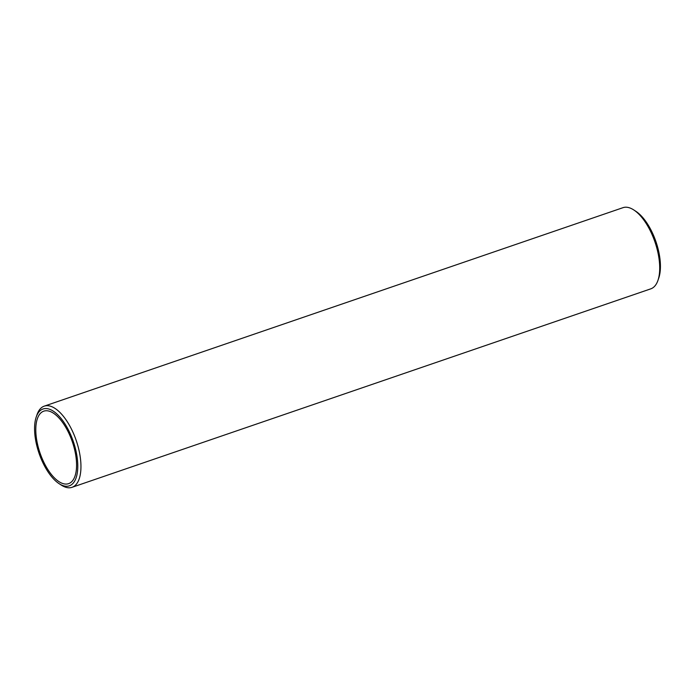 <?xml version="1.0" encoding="UTF-8"?>
<svg xmlns="http://www.w3.org/2000/svg" width="695" height="695" viewBox="0 0 695 695"><rect width="100%" height="100%" fill="white"/><g stroke="black" fill="none" stroke-linecap="round" stroke-linejoin="round"><path stroke-width="1.04" d="M633.84 209.986L635.942 211.367A40.605 18.122 71.1 0 1 655.958 241.721A40.605 18.122 71.1 0 1 658.782 277.957L657.965 280.346A42.899 19.139 -108.9 0 0 654.985 242.051A42.899 19.139 -108.9 0 0 633.84 209.986A42.899 19.139 -108.9 0 0 623.988 207.397A42.899 19.139 -108.9 0 0 622.963 207.683L44.211 406.158A42.899 19.139 71.1 0 1 45.236 405.871A42.899 19.139 71.1 0 1 76.615 441.664A42.899 19.139 71.1 0 1 72.037 487.317A42.899 19.139 71.1 0 1 71.012 487.603A42.899 19.139 71.1 0 1 61.16 485.014L59.058 483.633A40.605 18.122 -108.9 0 0 68.379 486.083A40.605 18.122 -108.9 0 0 74.026 443.679A40.605 18.122 -108.9 0 0 43.985 408.73A40.605 18.122 -108.9 0 0 36.218 417.043A40.605 18.122 -108.9 0 0 39.042 453.279A40.605 18.122 -108.9 0 0 59.058 483.633M72.037 487.317L650.789 288.842A42.899 19.139 -108.9 0 0 657.965 280.346M67.684 483.902A38.312 17.097 71.1 0 1 39.667 451.941A38.312 17.097 71.1 0 1 43.75 411.162A38.312 17.097 71.1 0 1 44.671 410.91A38.312 17.097 71.1 0 1 72.697 442.871A38.312 17.097 71.1 0 1 68.614 483.651A38.312 17.097 71.1 0 1 67.684 483.902M36.218 417.043L37.035 414.654A42.899 19.139 71.1 0 1 44.211 406.158"/></g></svg>
